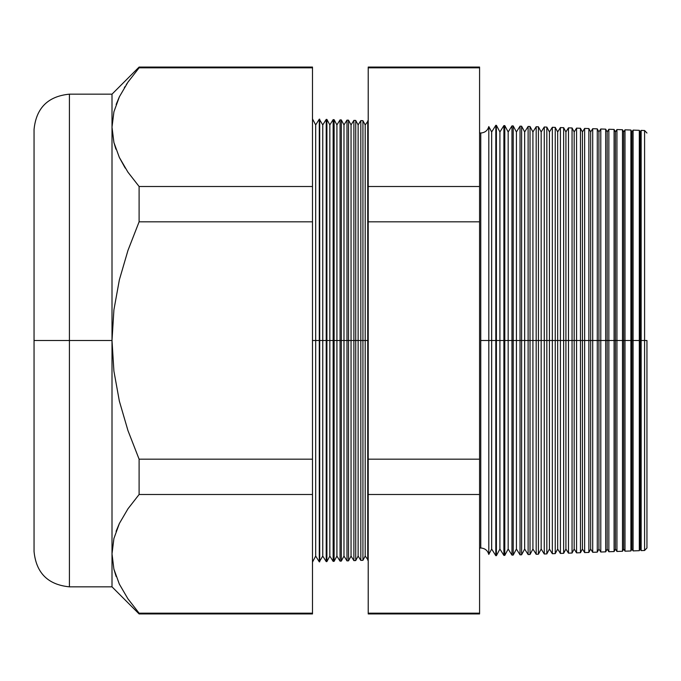 <?xml version="1.0" encoding="UTF-8"?>
<svg xmlns="http://www.w3.org/2000/svg" width="681" height="681" viewBox="0 0 681 681"><rect width="100%" height="100%" fill="white"/><g stroke="black" fill="none" stroke-linecap="round" stroke-linejoin="round"><path stroke-width="1.02" d="M479.577 132.914L480.76 132.999C484.923 132.718 487.605 130.573 488.805 126.581L488.805 340.5L488.805 126.581L488.805 340.5L480.76 340.5L480.76 132.999L480.76 548.001L480.76 340.5L488.805 340.5L488.805 554.419L488.805 340.5L495.819 340.5L495.819 125.313L495.819 340.5L503.889 340.5L503.889 125.593L503.889 340.5L511.967 340.5L511.967 125.883L511.967 340.5L520.037 340.5L520.037 126.164L520.037 340.5L528.115 340.5L528.115 126.445L528.115 340.5L536.185 340.5L536.185 126.726L536.185 340.5L544.264 340.5L544.264 127.006L544.264 340.5L552.334 340.5L552.334 127.287L552.334 340.5L560.412 340.5L560.412 127.568L560.412 340.5L568.482 340.5L568.482 127.849L568.482 340.5L576.56 340.5L576.56 128.139L576.56 340.5L584.638 340.5L584.638 128.42L584.638 340.5L592.708 340.5L592.708 128.7L592.708 340.5L600.787 340.5L600.787 128.981L600.787 340.5L608.857 340.5L608.857 129.262L608.857 340.5L616.935 340.5L616.935 129.543L616.935 340.5L625.005 340.5L625.005 129.824L625.005 340.5L633.083 340.5L633.083 130.105L633.083 340.5L641.153 340.5L641.153 130.386L641.153 340.5L646.95 340.5L646.95 547.967L646.95 340.5L644.592 340.5L644.592 130.514L644.592 340.5L641.153 340.5L641.153 550.614L641.153 340.5L640.174 340.5L640.174 131.961L640.174 340.5L639.306 340.5L639.306 130.326L639.306 340.5L633.083 340.5L633.083 550.895L633.083 340.5L631.925 340.5L631.925 131.961L631.925 340.5L630.904 340.5L630.904 130.028L630.904 340.5L625.005 340.5L625.005 551.176L625.005 340.5L623.677 340.5L623.677 131.961L623.677 340.5L622.494 340.5L622.494 129.739L622.494 340.5L616.935 340.5L616.935 551.457L616.935 340.5L615.428 340.5L615.428 131.961L615.428 340.5L614.092 340.5L614.092 129.441L614.092 340.5L608.857 340.5L608.857 551.738L608.857 340.5L607.171 340.5L607.171 131.961L607.171 340.5L605.681 340.5L605.681 129.152L605.681 340.5L600.787 340.5L600.787 552.019L600.787 340.5L598.922 340.5L598.922 131.961L598.922 340.5L597.271 340.5L597.271 128.854L597.271 340.5L592.708 340.5L592.708 552.3L592.708 340.5L590.674 340.5L590.674 131.961L590.674 340.5L588.869 340.5L588.869 128.564L588.869 340.5L584.638 340.5L584.638 552.58L584.638 340.5L582.425 340.5L582.425 131.961L582.425 340.5L580.459 340.5L580.459 128.275L580.459 340.5L576.56 340.5L576.56 552.861L576.56 340.5L574.168 340.5L574.168 131.961L574.168 340.5L572.057 340.5L572.057 127.977L572.057 340.5L568.482 340.5L568.482 553.151L568.482 340.5L565.92 340.5L565.92 131.961L565.92 340.5L563.647 340.5L563.647 127.687L563.647 340.5L560.412 340.5L560.412 553.432L560.412 340.5L557.671 340.5L557.671 131.961L557.671 340.5L555.245 340.5L555.245 127.39L555.245 340.5L552.334 340.5L552.334 553.713L552.334 340.5L549.422 340.5L549.422 131.961L549.422 340.5L546.834 340.5L546.834 127.1L546.834 340.5L544.264 340.5L544.264 553.993L544.264 340.5L541.165 340.5L541.165 131.961L541.165 340.5L538.424 340.5L538.424 126.802L538.424 340.5L536.185 340.5L536.185 554.274L536.185 340.5L532.917 340.5L532.917 131.961L532.917 340.5L530.022 340.5L530.022 126.513L530.022 340.5L528.115 340.5L528.115 554.555L528.115 340.5L524.668 340.5L524.668 131.961L524.668 340.5L521.612 340.5L521.612 126.215L521.612 340.5L520.037 340.5L520.037 554.836L520.037 340.5L516.419 340.5L516.419 131.961L516.419 340.5L513.21 340.5L513.21 125.925L513.21 340.5L511.967 340.5L511.967 555.117L511.967 340.5L508.171 340.5L508.171 131.961L508.171 340.5L504.8 340.5L504.8 125.627L504.8 340.5L503.889 340.5L503.889 555.407L503.889 340.5L499.914 340.5L499.914 131.961L499.914 340.5L496.398 340.5L496.398 125.338L495.819 555.687L495.819 340.5L491.665 340.5L491.665 131.961L491.665 340.5L488.805 340.5L488.805 554.419C487.605 550.427 484.923 548.282 480.76 548.001L479.577 548.086M480.76 340.5L480.76 548.001L480.76 340.5M367.74 340.5L368.217 340.5L367.74 340.5L367.74 120.843L367.74 340.5L365.195 340.5L365.195 124.921L365.195 340.5L367.74 340.5L367.74 560.157L367.74 340.5M362.93 340.5L365.195 340.5L365.195 556.079L365.195 340.5L362.93 340.5L362.93 120.673L362.93 340.5L360.819 340.5L360.819 120.597L360.819 340.5L362.93 340.5L362.93 560.327L362.93 340.5M358.121 340.5L360.819 340.5L360.819 560.403L360.819 340.5L358.121 340.5L358.121 124.921L358.121 340.5L355.729 340.5L358.121 340.5L358.121 556.079L358.121 340.5M312.494 118.911L315.686 124.921L319.295 119.149L322.76 124.921L326.216 119.396L326.906 119.413L329.834 124.921L333.137 119.635L334.116 119.669L336.908 124.921L340.057 119.873L341.317 119.916L343.973 124.921L346.978 120.12L348.527 120.171L351.047 124.921L353.899 120.358L353.899 340.5L351.047 340.5L351.047 556.079L351.047 340.5L348.527 340.5L348.527 560.829L348.527 340.5L346.978 340.5L346.978 120.12L346.978 340.5L343.973 340.5L343.973 556.079L343.973 340.5L341.317 340.5L341.317 561.084L341.317 340.5L340.057 340.5L340.057 119.873L340.057 340.5L336.908 340.5L336.908 556.079L336.908 340.5L334.116 340.5L334.116 561.331L334.116 340.5L333.137 340.5L333.137 119.635L333.137 340.5L329.834 340.5L329.834 556.079L329.834 340.5L326.906 340.5L326.906 561.587L326.216 119.396L326.216 340.5L322.76 340.5L322.76 556.079L322.76 340.5L319.704 340.5L319.704 561.834L319.295 119.149L319.295 340.5L315.686 340.5L315.686 556.079L315.686 340.5L312.494 340.5L315.686 340.5L315.686 124.921L315.686 340.5L319.704 340.5L319.704 119.166L319.704 340.5L322.76 340.5L322.76 124.921L322.76 340.5L326.906 340.5L326.906 119.413L326.906 340.5L329.834 340.5L329.834 124.921L329.834 340.5L334.116 340.5L334.116 119.669L334.116 340.5L336.908 340.5L336.908 124.921L336.908 340.5L341.317 340.5L341.317 119.916L341.317 340.5L343.973 340.5L343.973 124.921L343.973 340.5L348.527 340.5L348.527 120.171L348.527 340.5L351.047 340.5L351.047 124.921L351.047 340.5L353.899 340.5L353.899 120.358L355.729 120.426L355.729 340.5L355.729 120.426L358.121 124.921L360.819 120.597L362.93 120.673L365.195 124.921L368.217 120.86M34.05 550.461L34.05 129.518L34.05 340.5L69.411 340.5L69.411 94.165L69.411 340.5L112.007 340.5L112.007 94.165L112.007 127.168L113.889 142.414L119.32 157.388L127.9 172.114L139.103 186.5L127.943 172.174M69.411 586.835L112.007 586.835L112.007 340.5L113.914 309.821L119.371 279.823L127.96 250.429L139.103 221.819L139.103 186.5L312.494 186.5L139.103 186.5L139.103 221.819L312.494 221.819L139.103 221.819L127.96 250.429L119.371 279.823L113.914 309.821L112.007 340.5L113.906 371.102L119.354 401.109L127.96 430.579L139.103 459.181L312.494 459.181L139.103 459.181L139.103 494.5L312.494 494.5L139.103 494.5L127.96 508.801L119.405 523.425L113.923 538.433L112.007 553.832L112.007 586.835L139.103 613.939L139.103 613.172L127.9 598.786L119.32 584.06L127.9 598.786L139.103 613.172L312.494 613.172L139.103 613.172L139.103 613.939L312.494 613.939L312.494 67.828L139.103 67.828L139.103 67.061L112.007 94.165L69.411 94.165L69.411 586.835C47.934 584.741 36.153 572.951 34.05 551.482M353.899 340.5L355.729 340.5L353.899 340.5L353.899 560.642L353.899 340.5M488.805 126.581L491.665 131.961L495.819 125.313L496.398 125.338L499.914 131.961L503.889 125.593L504.8 125.627L508.171 131.961L511.967 125.883L513.21 125.925L516.419 131.961L520.037 126.164L521.612 126.215L524.668 131.961L528.115 126.445L530.022 126.513L532.917 131.961L536.185 126.726L538.424 126.802L541.165 131.961L544.264 127.006L546.834 127.1L549.422 131.961L552.334 127.287L555.245 127.39L557.671 131.961L560.412 127.568L563.647 127.687L565.92 131.961L568.482 127.849L572.057 127.977L574.168 131.961L576.56 128.139L580.459 128.275L582.425 131.961L584.638 128.42L588.869 128.564L590.674 131.961L592.708 128.7L597.271 128.854L598.922 131.961L600.787 128.981L605.681 129.152L607.171 131.961L608.857 129.262L614.092 129.441L615.428 131.961L616.935 129.543L622.494 129.739L623.677 131.961L625.005 129.824L630.904 130.028L631.925 131.961L633.083 130.105L639.306 130.326L640.174 131.961L641.153 130.386L644.592 130.514L646.95 133.033M488.805 554.419L491.665 549.039L491.665 340.5L491.665 549.039L495.819 555.687L496.398 555.662L496.398 340.5L496.398 555.662L499.914 549.039L499.914 340.5L499.914 549.039L503.889 555.407L504.8 555.373L504.8 340.5L504.8 555.373L508.171 549.039L508.171 340.5L508.171 549.039L511.967 555.117L513.21 555.075L513.21 340.5L513.21 555.075L516.419 549.039L516.419 340.5L516.419 549.039L520.037 554.836L521.612 554.785L521.612 340.5L521.612 554.785L524.668 549.039L524.668 340.5L524.668 549.039L528.115 554.555L530.022 554.487L530.022 340.5L530.022 554.487L532.917 549.039L532.917 340.5L532.917 549.039L536.185 554.274L538.424 554.198L538.424 340.5L538.424 554.198L541.165 549.039L541.165 340.5L541.165 549.039L544.264 553.993L546.834 553.9L546.834 340.5L546.834 553.9L549.422 549.039L549.422 340.5L549.422 549.039L552.334 553.713L555.245 553.61L555.245 340.5L555.245 553.61L557.671 549.039L557.671 340.5L557.671 549.039L560.412 553.432L563.647 553.312L563.647 340.5L563.647 553.312L565.92 549.039L565.92 340.5L565.92 549.039L568.482 553.151L572.057 553.023L572.057 340.5L572.057 553.023L574.168 549.039L574.168 340.5L574.168 549.039L576.56 552.861L580.459 552.725L580.459 340.5L580.459 552.725L582.425 549.039L582.425 340.5L582.425 549.039L584.638 552.58L588.869 552.436L588.869 340.5L588.869 552.436L590.674 549.039L590.674 340.5L590.674 549.039L592.708 552.3L597.271 552.146L597.271 340.5L597.271 552.146L598.922 549.039L598.922 340.5L598.922 549.039L600.787 552.019L605.681 551.848L605.681 340.5L605.681 551.848L607.171 549.039L607.171 340.5L607.171 549.039L608.857 551.738L614.092 551.559L614.092 340.5L614.092 551.559L615.428 549.039L615.428 340.5L615.428 549.039L616.935 551.457L622.494 551.261L622.494 340.5L622.494 551.261L623.677 549.039L623.677 340.5L623.677 549.039L625.005 551.176L630.904 550.972L630.904 340.5L630.904 550.972L631.925 549.039L631.925 340.5L631.925 549.039L633.083 550.895L639.306 550.674L639.306 340.5L639.306 550.674L640.174 549.039L640.174 340.5L640.174 549.039L641.153 550.614L644.592 550.486L644.592 340.5L644.592 550.486L646.95 547.967M368.217 186.5L368.217 67.828L479.577 67.828L479.577 613.172L479.577 67.061L368.217 67.061L368.217 186.5L479.577 186.5L368.217 186.5L368.217 221.819L368.217 186.5M368.217 613.172L368.217 221.819L479.577 221.819L368.217 221.819L368.217 459.181L479.577 459.181L368.217 459.181L368.217 494.5L479.577 494.5L368.217 494.5L368.217 613.172L479.577 613.172L368.217 613.172L368.217 613.939L479.577 613.939L479.577 613.172M312.494 562.089L315.686 556.079L319.295 561.851L319.295 340.5L319.295 561.851L322.76 556.079L326.216 561.604L326.216 340.5L326.216 561.604L326.906 561.587L329.834 556.079L333.137 561.365L333.137 340.5L333.137 561.365L334.116 561.331L336.908 556.079L340.057 561.127L340.057 340.5L340.057 561.127L341.317 561.084L343.973 556.079L346.978 560.88L346.978 340.5L346.978 560.88L348.527 560.829L351.047 556.079L353.899 560.642L355.729 560.574L355.729 340.5L355.729 560.574L358.121 556.079L360.819 560.403L362.93 560.327L365.195 556.079L368.217 560.14M125.304 168.164L119.354 157.473L124.904 167.535M127.96 172.199L139.103 186.5L127.9 172.114L119.32 157.388L113.889 142.414L112.007 127.168L113.923 111.761L119.405 96.753L127.96 82.129L139.103 67.828L312.494 67.828L312.494 67.061L139.103 67.061L139.103 67.828L127.96 82.129L119.405 96.753L113.923 111.761L112.007 127.168L113.914 142.499M112.007 127.168L112.007 553.832L113.889 538.586L119.354 523.527L116.076 531.35M113.906 538.501L112.007 553.832L113.889 569.086L112.007 553.832L113.923 538.433L119.405 523.425L127.96 508.801L139.103 494.5L139.103 459.181L127.96 430.579L119.354 401.109L113.906 371.102L112.007 340.5L69.411 340.5L69.411 586.835L69.411 340.5L34.05 340.5L34.05 130.539M312.494 67.828L312.494 613.172M479.577 67.828L368.217 67.828M34.05 340.5L34.05 551.482L34.05 340.5M119.235 97.119L116.145 104.491M127.083 83.414L126.283 84.631M125.074 86.521L124.325 87.73M113.923 569.239L116.136 576.484M119.32 584.06L113.889 569.086M113.923 142.567L115.915 149.19M69.411 94.165C47.934 96.259 36.153 108.049 34.05 129.518"/></g></svg>
